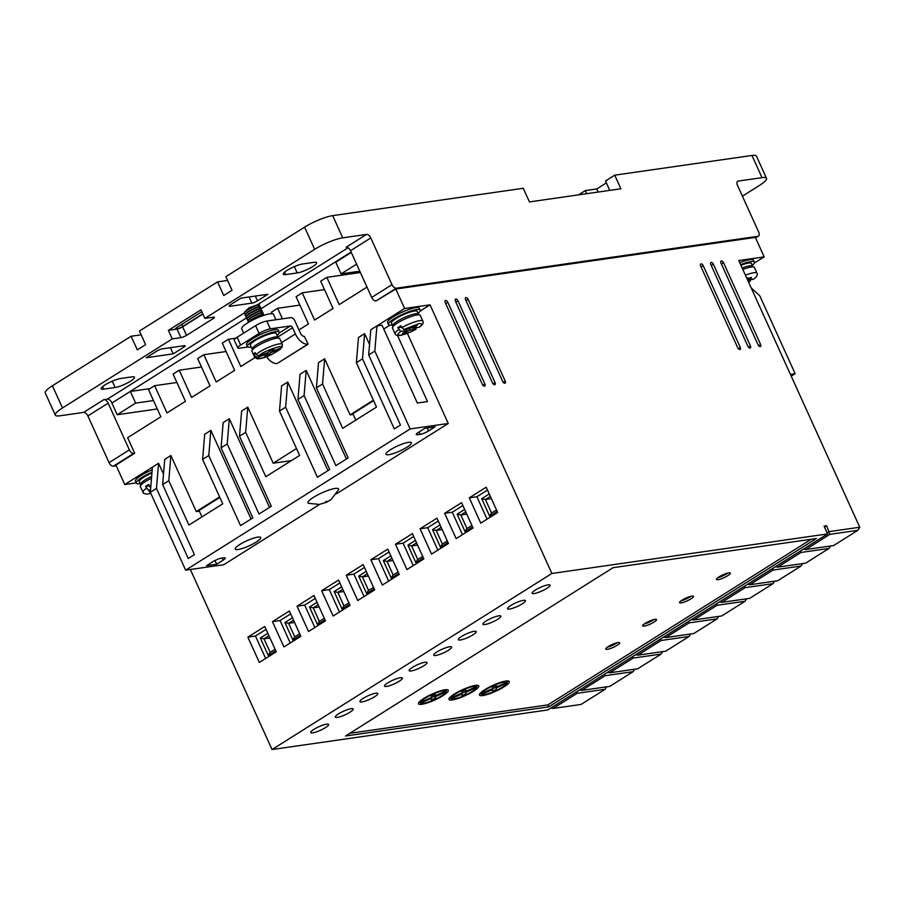 <?xml version="1.0" encoding="UTF-8"?>
<svg xmlns="http://www.w3.org/2000/svg" width="905" height="905" viewBox="0 0 905 905"><rect width="100%" height="100%" fill="white"/><g stroke="black" fill="none" stroke-linecap="round" stroke-linejoin="round"><path stroke-width="1.36" d="M335.144 488.462A16.799 3.349 155.6 0 0 316.071 495.816A16.799 3.349 155.6 0 0 308.594 503.327L319.363 504.424L326.445 502.286L331.117 499.503L338.572 489.718A16.799 3.349 155.6 0 0 335.144 488.462M150.818 493.395L147.085 494.13L143.805 493.508L140.286 486.675L140.931 483.247A14.175 2.828 -24.4 0 1 151.655 476.381M393.098 324.612A14.175 2.828 -24.4 0 1 402.883 318.187A14.175 2.828 -24.4 0 1 415.587 313.752A14.175 2.828 -24.4 0 1 417.273 313.65L420.271 315.415A15.272 3.043 -24.4 0 0 417.126 314.951A15.272 3.043 -24.4 0 0 401.051 320.947A15.272 3.043 -24.4 0 0 392.453 328.029L393.098 324.612M742.168 268.016A14.175 2.828 -24.4 0 1 749.747 265.799A14.175 2.828 -24.4 0 1 751.433 265.697L754.431 267.461A15.272 3.043 -24.4 0 0 751.286 266.998A15.272 3.043 -24.4 0 0 742.835 269.486M252.608 347.859A14.175 2.828 -24.4 0 1 262.393 341.434A14.175 2.828 -24.4 0 1 275.097 336.999A14.175 2.828 -24.4 0 1 276.772 336.898L279.769 338.662A15.272 3.043 -24.4 0 0 276.636 338.199A15.272 3.043 -24.4 0 0 260.55 344.183A15.272 3.043 -24.4 0 0 251.963 351.276L252.608 347.859M416.221 327.146L415.814 329.273L409.569 330.167L404.954 333.074L402.408 333.436L407.024 330.529L400.779 331.434L397.725 327.723L401.435 327.191M398.607 329.669A15.272 3.043 -24.4 0 0 395.044 333.741C395.406 335.144 397.069 335.698 400.033 335.404C404.807 334.533 410.146 332.452 416.074 329.182L415.814 329.273C410.089 332.395 405.021 334.364 400.61 335.189C396.967 335.529 397.024 334.273 400.779 331.434M750.381 279.193L750.234 281.229L748.571 282.145M254.735 355.993A15.272 3.043 -24.4 0 0 254.554 356.989C256.092 358.629 257.755 359.183 259.543 358.64C265.572 357.758 272.552 354.579 280.471 349.081L270.584 352.69L268.649 354.884L264.871 356.208L266.805 354.013L257.529 357.271L254.735 355.993L253.853 354.047L255.538 353.459M140.117 483.655A17.455 3.484 -24.4 0 1 139.89 483.689A17.455 3.484 -24.4 0 1 136.293 483.157A17.455 3.484 -24.4 0 1 152.006 472.229M392.284 325.019A17.455 3.484 -24.4 0 1 392.057 325.053A17.455 3.484 -24.4 0 1 388.471 324.522A17.455 3.484 -24.4 0 1 398.291 316.422A17.455 3.484 -24.4 0 1 416.662 309.578A17.455 3.484 -24.4 0 1 420.248 310.11A17.455 3.484 -24.4 0 1 418.11 313.3M420.248 310.11L419.366 308.164A17.455 3.484 155.6 0 0 415.78 307.632A17.455 3.484 155.6 0 0 397.408 314.476A17.455 3.484 155.6 0 0 387.578 322.576L388.471 324.522M740.652 264.679A17.455 3.484 -24.4 0 1 750.822 261.624A17.455 3.484 -24.4 0 1 754.419 262.156A17.455 3.484 -24.4 0 1 752.27 265.357M739.77 262.722A17.455 3.484 -24.4 0 1 749.94 259.678A17.455 3.484 -24.4 0 1 753.526 260.21L754.419 262.156M202.799 313.843L182.765 326.445A4.797 0.962 -24.4 0 1 176.588 328.968A4.797 0.962 -24.4 0 1 175.604 328.832A4.797 0.962 -24.4 0 1 177.176 327.248L201.838 311.727M523.407 600.343A9.819 1.957 155.6 0 0 513.067 604.189A9.819 1.957 155.6 0 0 507.547 608.748A9.819 1.957 155.6 0 0 509.572 609.042A9.819 1.957 155.6 0 0 519.9 605.196A9.819 1.957 155.6 0 0 525.432 600.637A9.819 1.957 155.6 0 0 523.407 600.343M498.802 615.819A9.819 1.957 155.6 0 0 488.474 619.665A9.819 1.957 155.6 0 0 482.942 624.224A9.819 1.957 155.6 0 0 484.967 624.518A9.819 1.957 155.6 0 0 495.307 620.672A9.819 1.957 155.6 0 0 500.827 616.113A9.819 1.957 155.6 0 0 498.802 615.819M548.011 584.868A9.819 1.957 155.6 0 0 537.672 588.714A9.819 1.957 155.6 0 0 532.151 593.273A9.819 1.957 155.6 0 0 534.176 593.567A9.819 1.957 155.6 0 0 544.505 589.721A9.819 1.957 155.6 0 0 550.025 585.162A9.819 1.957 155.6 0 0 548.011 584.868M474.197 631.294A9.819 1.957 155.6 0 0 463.869 635.14A9.819 1.957 155.6 0 0 458.349 639.699A9.819 1.957 155.6 0 0 460.362 640.005A9.819 1.957 155.6 0 0 470.702 636.147A9.819 1.957 155.6 0 0 476.222 631.588A9.819 1.957 155.6 0 0 474.197 631.294M449.604 646.77A9.819 1.957 155.6 0 0 439.264 650.616A9.819 1.957 155.6 0 0 433.744 655.175A9.819 1.957 155.6 0 0 435.757 655.48A9.819 1.957 155.6 0 0 446.097 651.623A9.819 1.957 155.6 0 0 451.618 647.064A9.819 1.957 155.6 0 0 449.604 646.77M424.999 662.245A9.819 1.957 155.6 0 0 414.66 666.103A9.819 1.957 155.6 0 0 409.139 670.65A9.819 1.957 155.6 0 0 411.164 670.956A9.819 1.957 155.6 0 0 421.492 667.109A9.819 1.957 155.6 0 0 427.013 662.55A9.819 1.957 155.6 0 0 424.999 662.245M400.395 677.721A9.819 1.957 155.6 0 0 390.066 681.578A9.819 1.957 155.6 0 0 384.535 686.137A9.819 1.957 155.6 0 0 386.559 686.431A9.819 1.957 155.6 0 0 396.888 682.585A9.819 1.957 155.6 0 0 402.42 678.026A9.819 1.957 155.6 0 0 400.395 677.721M375.79 693.196A9.819 1.957 155.6 0 0 365.462 697.054A9.819 1.957 155.6 0 0 359.93 701.613A9.819 1.957 155.6 0 0 361.955 701.907A9.819 1.957 155.6 0 0 372.294 698.06A9.819 1.957 155.6 0 0 377.815 693.501A9.819 1.957 155.6 0 0 375.79 693.196M351.197 708.683A9.819 1.957 155.6 0 0 340.857 712.529A9.819 1.957 155.6 0 0 335.336 717.088A9.819 1.957 155.6 0 0 337.35 717.382A9.819 1.957 155.6 0 0 347.69 713.536A9.819 1.957 155.6 0 0 353.21 708.977A9.819 1.957 155.6 0 0 351.197 708.683M326.592 724.158A9.819 1.957 155.6 0 0 316.252 728.005A9.819 1.957 155.6 0 0 310.732 732.564A9.819 1.957 155.6 0 0 312.745 732.858A9.819 1.957 155.6 0 0 323.085 729.011A9.819 1.957 155.6 0 0 328.606 724.452A9.819 1.957 155.6 0 0 326.592 724.158M750.449 345.936A2.183 1.21 -122.2 0 1 750.336 347.973A2.183 1.21 -122.2 0 1 750.064 348.074A2.183 1.21 -122.2 0 1 747.903 346.31L710.821 264.543A2.183 1.21 -122.2 0 1 710.923 262.518A2.183 1.21 -122.2 0 1 713.355 264.181L750.449 345.936L748.458 347.192M740.279 347.396A2.183 1.21 -122.2 0 1 740.177 349.432A2.183 1.21 -122.2 0 1 739.894 349.534A2.183 1.21 -122.2 0 1 737.745 347.769L700.651 266.002A2.183 1.21 -122.2 0 1 700.764 263.977A2.183 1.21 -122.2 0 1 703.196 265.64L740.279 347.396L738.299 348.651M484.899 384.048A2.183 1.21 -122.2 0 1 484.786 386.073A2.183 1.21 -122.2 0 1 484.514 386.175A2.183 1.21 -122.2 0 1 482.354 384.41L445.271 302.655A2.183 1.21 -122.2 0 1 445.373 300.618A2.183 1.21 -122.2 0 1 447.805 302.281L484.899 384.048L482.908 385.292M495.058 382.589A2.183 1.21 -122.2 0 1 494.956 384.614A2.183 1.21 -122.2 0 1 494.673 384.716A2.183 1.21 -122.2 0 1 492.524 382.951L455.43 301.195A2.183 1.21 -122.2 0 1 455.543 299.159A2.183 1.21 -122.2 0 1 457.975 300.833L495.058 382.589L493.078 383.833M505.228 381.129A2.183 1.21 -122.2 0 1 505.114 383.154A2.183 1.21 -122.2 0 1 504.843 383.256A2.183 1.21 -122.2 0 1 502.682 381.491L465.6 299.736A2.183 1.21 -122.2 0 1 465.702 297.7A2.183 1.21 -122.2 0 1 468.134 299.374L505.228 381.129L503.237 382.374M760.607 344.477A2.183 1.21 -122.2 0 1 760.505 346.513A2.183 1.21 -122.2 0 1 760.223 346.615A2.183 1.21 -122.2 0 1 758.073 344.85L720.98 263.084A2.183 1.21 -122.2 0 1 721.093 261.059A2.183 1.21 -122.2 0 1 723.525 262.722L760.607 344.477L758.628 345.733M251.262 347.09A17.455 3.484 -24.4 0 1 251.036 347.124A17.455 3.484 -24.4 0 1 247.438 346.604A17.455 3.484 -24.4 0 1 257.269 338.493A17.455 3.484 -24.4 0 1 275.64 331.649A17.455 3.484 -24.4 0 1 279.226 332.18A17.455 3.484 -24.4 0 1 277.088 335.382M279.226 332.18L278.344 330.235A17.455 3.484 155.6 0 0 274.758 329.703A17.455 3.484 155.6 0 0 256.375 336.547A17.455 3.484 155.6 0 0 246.556 344.647L247.438 346.604M275.946 319.748L273.491 314.34A17.455 3.484 155.6 0 0 269.905 313.809A17.455 3.484 155.6 0 0 251.533 320.653A17.455 3.484 155.6 0 0 241.714 328.764L243.694 333.131M257.801 537.118A13.96 2.783 155.6 0 0 243.106 542.593A13.96 2.783 155.6 0 0 235.255 549.075A13.96 2.783 155.6 0 0 238.128 549.505A13.96 2.783 155.6 0 0 252.823 544.029A13.96 2.783 155.6 0 0 260.674 537.547A13.96 2.783 155.6 0 0 257.801 537.118M408.494 442.33A13.96 2.783 155.6 0 0 393.799 447.805A13.96 2.783 155.6 0 0 385.937 454.287A13.96 2.783 155.6 0 0 388.811 454.706A13.96 2.783 155.6 0 0 403.506 449.231A13.96 2.783 155.6 0 0 411.368 442.749A13.96 2.783 155.6 0 0 408.494 442.33M392.521 325.551L391.446 323.176A14.175 2.828 -24.4 0 1 399.422 316.592A14.175 2.828 -24.4 0 1 414.354 311.026A14.175 2.828 -24.4 0 1 417.273 311.456L418.348 313.831M740.924 265.289A14.175 2.828 -24.4 0 1 748.514 263.072A14.175 2.828 -24.4 0 1 751.433 263.502L752.508 265.878M607.323 649.315A7.636 1.527 -24.4 0 1 605.75 649.089A7.636 1.527 -24.4 0 1 610.049 645.537A7.636 1.527 -24.4 0 1 618.081 642.55A7.636 1.527 -24.4 0 1 619.654 642.776A7.636 1.527 -24.4 0 1 615.366 646.328A7.636 1.527 -24.4 0 1 607.323 649.315M644.224 626.102A7.636 1.527 -24.4 0 1 642.652 625.875A7.636 1.527 -24.4 0 1 646.951 622.323A7.636 1.527 -24.4 0 1 654.994 619.337A7.636 1.527 -24.4 0 1 656.555 619.563A7.636 1.527 -24.4 0 1 652.267 623.104A7.636 1.527 -24.4 0 1 644.224 626.102M681.126 602.888A7.636 1.527 -24.4 0 1 679.553 602.651A7.636 1.527 -24.4 0 1 683.852 599.11A7.636 1.527 -24.4 0 1 691.895 596.112A7.636 1.527 -24.4 0 1 693.468 596.35A7.636 1.527 -24.4 0 1 689.169 599.891A7.636 1.527 -24.4 0 1 681.126 602.888M718.027 579.675A7.636 1.527 -24.4 0 1 716.466 579.438A7.636 1.527 -24.4 0 1 720.753 575.897A7.636 1.527 -24.4 0 1 728.797 572.899A7.636 1.527 -24.4 0 1 730.369 573.137A7.636 1.527 -24.4 0 1 726.07 576.677A7.636 1.527 -24.4 0 1 718.027 579.675M421.832 704.305A16.358 3.258 -24.4 0 1 418.472 703.807A16.358 3.258 -24.4 0 1 427.669 696.217A16.358 3.258 -24.4 0 1 444.898 689.802A16.358 3.258 -24.4 0 1 448.269 690.3A16.358 3.258 -24.4 0 1 439.061 697.891A16.358 3.258 -24.4 0 1 421.832 704.305M418.845 702.461A16.358 3.258 155.6 0 0 420.316 702.438M452.33 699.927A16.358 3.258 -24.4 0 1 448.959 699.441A16.358 3.258 -24.4 0 1 458.168 691.839A16.358 3.258 -24.4 0 1 475.397 685.424A16.358 3.258 -24.4 0 1 478.756 685.922A16.358 3.258 -24.4 0 1 469.548 693.513A16.358 3.258 -24.4 0 1 452.33 699.927M449.344 698.094A16.358 3.258 155.6 0 0 450.814 698.06M482.818 695.56A16.358 3.258 -24.4 0 1 479.458 695.063A16.358 3.258 -24.4 0 1 488.666 687.461A16.358 3.258 -24.4 0 1 505.884 681.046A16.358 3.258 -24.4 0 1 509.255 681.544A16.358 3.258 -24.4 0 1 500.046 689.146A16.358 3.258 -24.4 0 1 482.818 695.56M479.831 693.716A16.358 3.258 155.6 0 0 481.302 693.683M252.031 348.787L250.425 345.246A14.175 2.828 -24.4 0 1 258.4 338.662A14.175 2.828 -24.4 0 1 273.333 333.097A14.175 2.828 -24.4 0 1 276.251 333.526L277.858 337.079M259.316 305.46L257.88 304.736L254.588 305.777L246.873 309.827L244.146 312.994L247.042 310.211L254.769 306.173L258.061 305.121L259.701 305.121L259.271 306.071M260.651 307.157L258.762 306.682L255.47 307.734L247.755 311.773L245.029 314.951L247.925 312.157L255.651 308.119L258.943 307.078L260.583 307.067L260.154 308.017M261.534 309.103L259.645 308.628L256.353 309.68L248.637 313.718L245.911 316.897L248.807 314.103L256.534 310.064L259.826 309.024L261.466 309.012L261.036 309.963M262.416 311.048L260.527 310.573L257.235 311.625L249.52 315.664L246.794 318.843L249.701 316.049L257.416 312.01L260.708 310.969L262.348 310.958L261.918 311.908M263.298 312.994L261.409 312.519L258.117 313.571L250.402 317.61L247.676 320.789L250.583 317.994L258.298 313.956L261.59 312.915L263.231 312.904L262.801 313.854M249.09 322.01L259.181 315.902L264.181 314.94L262.292 314.465L259 315.517L251.285 319.556L248.536 322.338M245.368 313.843L244.316 313.39M246.251 315.8L245.198 315.336M247.133 317.745L246.081 317.282M248.015 319.691L246.963 319.227M248.898 321.637L247.857 321.173M445.882 691.058L446.244 691.861A14.175 2.828 -24.4 0 1 437.025 698.434A14.175 2.828 -24.4 0 1 423.37 703.343A14.175 2.828 -24.4 0 1 420.633 703.14L431.402 698.4L431.04 697.608M419.841 701.375L420.633 703.14M476.369 686.691L476.731 687.483A14.175 2.828 -24.4 0 1 467.523 694.067A14.175 2.828 -24.4 0 1 453.869 698.965A14.175 2.828 -24.4 0 1 451.131 698.762L461.889 694.022L461.969 695.504L465.962 693.773L465.306 690.176M450.328 696.997L451.131 698.762M506.868 682.313L507.23 683.105A14.175 2.828 -24.4 0 1 498.01 689.689A14.175 2.828 -24.4 0 1 484.356 694.588A14.175 2.828 -24.4 0 1 481.618 694.384L492.388 689.644L492.467 691.137L496.46 689.395L495.804 685.809M480.827 692.63L481.618 694.384M112.763 402.51L246.782 317.7M261.251 308.594L351.106 252.065M111.722 402.657A4.367 2.421 57.8 0 0 107.424 399.128L244.18 313.085M149.936 388.63L130.354 391.435L111.903 403.042L117.198 414.728L157.289 408.97M370.801 237.947L391.989 284.668L371.695 297.44L350.507 250.719L370.801 237.947A4.367 2.421 57.8 0 0 366.491 234.418L342.735 237.834A21.811 4.344 155.6 0 0 314.646 249.328L204.858 318.39L213.501 317.146A4.367 0.871 -24.4 0 1 214.395 317.282A4.367 0.871 -24.4 0 1 212.969 318.718L186.52 335.359A4.367 0.871 -24.4 0 1 180.91 337.656L172.267 338.9L62.479 407.963A21.811 4.344 155.6 0 0 55.318 415.146A21.811 4.344 155.6 0 0 59.809 415.814L83.565 412.409L103.86 399.637L107.424 399.128M103.86 399.637A4.367 2.421 -122.2 0 1 108.17 403.166L129.358 449.887L109.064 462.647L87.876 415.927A4.367 2.421 57.8 0 0 83.565 412.409M109.064 462.647A4.367 2.421 57.8 0 0 113.374 466.177L133.668 453.416A4.367 2.421 -122.2 0 1 129.358 449.887M133.668 453.416L134.687 453.269L127.628 437.692L160.841 416.798L148.477 389.546L154.619 385.677L166.984 412.929L185.435 401.322L173.07 374.07L179.224 370.202L191.589 397.453L210.039 385.847L197.675 358.595L203.829 354.726L216.193 381.978L234.644 370.371L222.279 343.119L228.433 339.251L240.798 366.502L254.939 357.599M397.51 335.45L427.499 401.571L417.341 403.03L382.012 325.167L376.933 325.902L404.614 308.481L395.779 289.023L376.005 300.969L396.3 288.197A4.367 2.421 -122.2 0 1 391.989 284.668M371.695 297.44A4.367 2.421 57.8 0 0 376.005 300.969M350.507 250.719A4.367 2.421 57.8 0 0 346.196 247.189L366.491 234.418M115.105 387.51L103.668 389.15A12.003 2.387 -24.4 0 1 101.202 388.777A12.003 2.387 -24.4 0 1 107.955 383.211A12.003 2.387 -24.4 0 1 120.58 378.505L132.017 376.865A12.003 2.387 -24.4 0 1 134.483 377.227A12.003 2.387 -24.4 0 1 127.741 382.804A12.003 2.387 -24.4 0 1 115.105 387.51L112.231 381.163M302.677 263.955L314.114 262.314A12.003 2.387 -24.4 0 1 316.58 262.676A12.003 2.387 -24.4 0 1 309.838 268.242A12.003 2.387 -24.4 0 1 297.202 272.948L285.765 274.588A12.003 2.387 -24.4 0 1 283.299 274.226A12.003 2.387 -24.4 0 1 290.053 268.649A12.003 2.387 -24.4 0 1 302.677 263.955M230.017 306.275A4.367 0.871 -24.4 0 1 229.112 306.139A4.367 0.871 -24.4 0 1 230.549 304.702L241.002 298.118L267.937 294.261L257.484 300.833A4.367 0.871 -24.4 0 1 251.873 303.13L230.017 306.275L229.61 305.37M183.681 347.26L173.217 353.844L146.282 357.713L156.746 351.129A4.367 0.871 -24.4 0 1 162.357 348.832L184.213 345.699A4.367 0.871 -24.4 0 1 185.106 345.823A4.367 0.871 -24.4 0 1 183.681 347.26L183.048 345.868M130.354 391.435L135.66 403.11L117.198 414.728M135.66 403.11L153.465 400.564M272.179 313.707L271.489 312.157L277.631 308.288L282.405 318.82M163.5 474.096L158.59 463.258L124.754 484.537L115.931 465.068L134.687 453.269M219.621 496.924L196.317 511.585L170.887 455.52L164.733 459.389L162.629 484.571L194.417 554.652L188.263 558.521L156.475 488.44L150.332 492.309L152.436 467.127M251.081 519.006L210.865 430.361L204.711 434.23L202.607 459.423L222.743 503.802L188.907 525.081L168.782 480.702L162.629 484.571M269.532 507.4L229.316 418.755L223.162 422.624L221.058 447.805L252.846 517.886L240.549 525.635L208.761 455.554L202.607 459.423M296.501 448.552L273.197 463.213L247.766 407.148L241.624 411.017L239.508 436.199L271.296 506.28L259 514.017L227.212 443.936L221.058 447.805M327.961 470.645L287.745 382.001L281.602 385.869L279.487 411.051L299.623 455.441L265.799 476.72L245.662 432.33L239.508 436.199M346.411 459.039L306.195 370.394L300.053 374.263L297.937 399.444L329.725 469.525L317.429 477.263L285.641 407.182L279.487 411.051M373.38 400.191L350.088 414.852L324.646 358.787L318.503 362.656L316.388 387.838L348.176 457.919L335.879 465.656L304.091 395.576L297.937 399.444M369.545 344.477L364.625 333.64L358.482 337.508L356.366 362.69L376.503 407.069L342.678 428.348L322.542 383.969L316.388 387.838M368.674 354.952L374.817 351.083L376.933 325.902L370.779 329.771L368.674 354.952L400.463 425.033L394.309 428.902L362.52 358.821L356.366 362.69M298.967 329.906L308.447 323.933L296.082 296.682L302.236 292.813L314.601 320.065L333.051 308.458L320.687 281.206L326.841 277.337L339.205 304.589L367.011 287.1M266.523 356.672A12.647 7.002 57.8 0 0 277.122 363.539L308.13 344.16L304.352 336.4A3.925 2.172 57.8 0 1 300.471 333.232L294.815 320.766A3.925 2.172 -122.2 0 0 290.946 317.598L266.805 321.06A8.722 1.742 155.6 0 0 255.572 325.653L237.121 337.26A8.722 1.742 155.6 0 0 234.248 340.144L237.789 347.927A8.722 1.742 -24.4 0 1 240.651 345.054L259.101 333.447A8.722 1.742 -24.4 0 1 270.335 328.843L266.805 321.06M395.779 289.023L755.358 237.415L764.182 256.884L754.306 263.095M742.405 196.17L759.352 185.514A21.811 4.344 155.6 0 0 766.512 178.319A21.811 4.344 155.6 0 0 762.021 177.663L738.265 181.068A4.367 2.421 57.8 0 0 737.711 181.272A4.367 2.421 57.8 0 0 737.485 185.333L758.684 232.053A4.367 2.421 -122.2 0 1 758.469 236.103A4.367 2.421 -122.2 0 1 757.904 236.307L396.3 288.197M351.287 252.45L335.789 262.201L341.083 273.887L356.581 264.136M359.794 271.195L341.083 273.887M204.858 318.39L200.978 309.827L168.375 330.336L172.267 338.9M62.479 407.963L52.411 385.768L131.135 336.241L137.322 349.873L145.626 344.647L139.438 331.026L217.551 281.885L223.739 295.505L232.042 290.29L225.854 276.659L304.578 227.132L314.646 249.328M342.735 237.834L332.667 215.639A21.811 4.344 155.6 0 0 304.578 227.132M332.667 215.639L523.248 188.285L529.436 201.917L620.921 188.783L614.733 175.163L751.953 155.468L762.021 177.663M113.374 466.177L116.247 465.77M52.411 385.768A21.811 4.344 155.6 0 0 45.25 392.962L55.318 415.146M168.375 330.336L177.018 329.092A4.367 0.871 155.6 0 0 182.64 326.796L202.89 314.046M170.423 347.678L173.217 353.844M131.135 336.241L141.157 334.805M299.906 305.098L277.631 308.288M228.433 339.251L235.764 338.199M203.829 354.726L226.092 351.525M179.224 370.202L201.498 367M154.619 385.677L176.894 382.487M190.367 569.494L272.032 749.532L547.751 709.961L827.6 533.916L551.88 573.476L430.022 304.838L420.146 311.048M124.754 484.537L136.169 482.897M152.21 469.819A17.455 3.484 155.6 0 0 135.411 481.211L136.293 483.157M158.59 463.258L156.475 488.44M170.887 455.52L168.782 480.702M196.317 511.585L199.36 511.144M219.836 497.399L199.066 510.477L201.962 516.868M210.865 430.361L208.761 455.554M229.316 418.755L227.212 443.936M247.766 407.148L245.662 432.33M273.197 463.213L291.41 460.6M287.745 382.001L285.641 407.182M306.195 370.394L304.091 395.576M324.646 358.787L322.542 383.969M353.21 414.4L350.088 414.852M373.595 400.677L352.893 413.698L355.789 420.101M364.625 333.64L362.52 358.821M389.863 325.167L383.754 329.013M404.614 308.481L430.022 304.838M824.5 527.095L826.604 525.76L824.07 526.133L827.6 533.916M826.604 525.76L829.874 534.335L857.827 530.33L859.75 527.23L829.252 531.608L827.147 532.932M764.182 256.884L738.774 260.538L859.75 527.23M326.841 277.337L360.394 272.518M302.236 292.813L324.499 289.623M237.789 347.927A8.722 1.742 -24.4 0 0 239.576 348.187L247.857 347M308.13 344.16L307.881 344.194A12.647 7.002 -122.2 0 1 295.392 333.956L292.564 327.734A2.183 1.21 -122.2 0 0 290.403 325.97L270.335 328.843M751.161 287.847L759.804 295.833L795.133 373.708L791.219 376.163M766.512 178.319L756.444 156.135A21.811 4.344 155.6 0 0 751.953 155.468M217.551 281.885L227.574 280.448M578.487 194.88L585.32 190.582L596.757 188.941L606.384 182.889M609.778 190.389L605.513 180.966L614.733 175.163M550.907 707.982L553.102 708.457L581.055 704.441L605.14 689.282L606.678 686.827M272.032 749.532L551.88 573.476M613.07 567.684L345.518 736.003L548.815 706.828L816.367 538.52L613.07 567.684M336.479 493.791L448.258 423.483L407.352 333.3M150.332 492.309L185.649 570.173L223.761 564.709L319.669 504.379M473.055 527.988L461.584 502.671L444.672 513.316L456.143 538.622L473.055 527.988M423.857 558.939L412.375 533.633L395.462 544.267L406.945 569.573L423.857 558.939M374.647 589.89L363.177 564.584L346.253 575.229L357.735 600.535L374.647 589.89M325.449 620.841L313.967 595.535L297.055 606.18L308.537 631.486L325.449 620.841M276.24 651.792L264.758 626.486L247.846 637.131L259.328 662.437L276.24 651.792M300.845 636.317L289.362 611.011L272.45 621.656L283.932 646.962L300.845 636.317M350.054 605.366L338.572 580.06L321.66 590.705L333.131 616.011L350.054 605.366M399.252 574.415L387.77 549.109L370.858 559.743L382.34 585.049L399.252 574.415M448.461 543.464L436.979 518.158L420.067 528.792L431.549 554.098L448.461 543.464M497.66 512.502L486.177 487.195L469.265 497.841L480.747 523.147L497.66 512.502M374.817 351.083L410.146 428.947L185.649 570.173M448.258 423.483L410.146 428.947M790.416 374.376L795.133 373.708M598.16 192.052L596.757 188.941M586.723 193.693L585.32 190.582M829.874 534.335L805.688 549.55L833.641 545.545L857.827 530.33M800.71 550.828L801.072 552.457L777.7 567.152L805.654 563.148L829.025 548.441L830.552 545.986M772.723 568.442L773.085 570.06L749.713 584.766L777.667 580.75L801.038 566.044L802.565 563.589M744.736 586.044L745.098 587.662L721.726 602.368L749.679 598.352L773.051 583.657L774.59 581.191M716.749 603.646L717.122 605.264L693.75 619.97L721.704 615.966L745.075 601.259L746.602 598.793M688.762 621.249L689.135 622.878L665.763 637.573L693.716 633.568L717.088 618.862L718.615 616.407M660.786 638.862L661.148 640.48L637.776 655.186L665.729 651.17L689.101 636.464L690.628 634.009M632.799 656.464L633.161 658.082L609.789 672.788L637.742 668.772L661.114 654.077L662.641 651.611M604.812 674.067L605.174 675.684L581.802 690.391L609.755 686.386L633.127 671.68L634.654 669.214M553.102 708.457L577.198 693.298L605.14 689.282M349.794 733.31L547.932 704.882L548.815 706.828M547.932 704.882L811.208 539.256M216.68 564.234L223.139 560.161A6.539 1.301 155.6 0 0 225.288 558.012A6.539 1.301 155.6 0 0 223.931 557.808L221.397 558.17A6.539 1.301 155.6 0 0 212.969 561.62L206.51 565.682L216.68 564.234L214.983 560.489M420.135 434.377A6.539 1.301 155.6 0 0 428.563 430.938L435.022 426.866L424.852 428.325L418.404 432.398A6.539 1.301 155.6 0 0 416.255 434.547A6.539 1.301 155.6 0 0 417.601 434.751L420.135 434.377L419.049 431.979M444.672 513.316L452.285 512.219L462.885 505.556M462.466 534.651L452.285 512.219M395.462 544.267L403.087 543.181L413.687 536.507M413.257 565.602L403.087 543.181M346.253 575.229L353.878 574.132L364.477 567.469M364.059 596.553L353.878 574.132M297.055 606.18L304.68 605.083L315.279 598.42M314.85 627.516L304.68 605.083M247.846 637.131L255.47 636.034L266.07 629.371M265.64 658.467L255.47 636.034M272.45 621.656L280.075 620.558L290.675 613.895M290.245 642.991L280.075 620.558M321.66 590.705L329.284 589.608L339.873 582.944M339.454 612.029L329.284 589.608M370.858 559.743L378.482 558.657L389.082 551.982M388.652 581.078L378.482 558.657M420.067 528.792L427.692 527.694L438.28 521.031M437.862 550.127L427.692 527.694M469.265 497.841L476.89 496.743L487.49 490.08M487.071 519.176L476.89 496.743M151.95 472.964A14.175 2.828 155.6 0 0 139.268 481.811L140.354 484.186M801.072 552.457L829.025 548.441M773.085 570.06L801.038 566.044M745.098 587.662L773.051 583.657M717.122 605.264L745.075 601.259M689.135 622.878L717.088 618.862M661.148 640.48L689.101 636.464M633.161 658.082L661.114 654.077M605.174 675.684L633.127 671.68M576.824 691.669L577.198 693.298M579.189 690.187L580.196 690.04M805.688 549.55L803.493 549.075M777.7 567.152L775.506 566.688M803.063 549.346L804.07 549.199M749.713 584.766L747.53 584.291M775.087 566.949L776.083 566.813M721.726 602.368L719.543 601.893M747.1 584.562L748.107 584.415M693.75 619.97L691.556 619.495M719.113 602.164L720.12 602.017M665.763 637.573L663.569 637.109M691.126 619.767L692.133 619.62M637.776 655.186L635.582 654.711M663.139 637.369L664.146 637.233M609.789 672.788L607.594 672.313M635.163 654.982L636.158 654.835M581.802 690.391L579.619 689.915M607.176 672.585L608.171 672.438M607.312 647.199A7.636 1.527 155.6 0 0 617.21 642.708M644.213 623.986A7.636 1.527 155.6 0 0 654.111 619.495M681.114 600.773A7.636 1.527 155.6 0 0 691.024 596.282M718.027 577.56A7.636 1.527 155.6 0 0 727.925 573.069M446.018 690.787A16.358 3.258 155.6 0 0 447.002 689.689M476.505 686.409A16.358 3.258 155.6 0 0 477.489 685.323M507.004 682.031A16.358 3.258 155.6 0 0 507.988 680.945M472.602 526.97L465.08 531.699L457.127 514.176L460.826 514.979L465.758 511.879M465.08 531.699L466.686 528.735L471.912 525.443M423.393 557.921L415.87 562.65L407.929 545.138L411.617 545.93L416.549 542.83M415.87 562.65L417.477 559.686L422.703 556.394M374.195 588.872L366.672 593.612L358.719 576.089L362.419 576.881L367.351 573.781M366.672 593.612L368.267 590.637L373.505 587.356M324.986 619.835L317.463 624.563L309.521 607.04L313.209 607.843L318.141 604.732M317.463 624.563L319.069 621.599L324.295 618.307M275.787 650.786L268.265 655.514L260.312 637.991L264 638.794L268.932 635.695M268.265 655.514L269.86 652.55L275.086 649.258M300.381 635.31L292.858 640.039L284.917 622.516L288.605 623.319L293.537 620.219M292.858 640.039L294.464 637.075L299.691 633.783M349.59 604.359L342.067 609.088L334.126 591.565L337.814 592.368L342.746 589.257M342.067 609.088L343.674 606.112L348.9 602.832M398.8 573.397L391.277 578.137L383.324 560.614L387.012 561.405L391.944 558.306M391.277 578.137L392.872 575.161L398.098 571.87M447.998 542.446L440.475 547.174L442.081 544.21L447.308 540.919M440.475 547.174L432.533 529.663L436.221 530.454L441.154 527.355M497.207 511.495L489.684 516.223L491.279 513.259L496.506 509.968M489.684 516.223L481.731 498.7L485.431 499.503L490.352 496.404M431.097 697.721L434.581 696.205L434.807 694.554M461.584 693.343L465.08 691.827M492.082 688.965L495.578 687.449M466.776 514.119L460.826 514.979L466.98 528.543M417.567 545.082L411.617 545.93L417.771 559.505M368.369 576.033L362.419 576.881L368.573 590.456M319.16 606.983L313.209 607.843L319.363 621.407M269.962 637.934L264 638.794L270.165 652.358M294.555 622.459L288.605 623.319L294.759 636.882M343.764 591.508L337.814 592.368L343.968 605.931M392.962 560.557L387.012 561.405L393.166 574.98M442.172 529.606L436.221 530.454L442.375 544.018M491.381 498.644L485.431 499.503L491.585 513.067M150.784 493.327L145.558 486.358L149.268 485.827M150.581 487.75L148.635 484.424A15.272 3.043 155.6 0 0 145.558 486.358M403.856 329.499L419.06 323.583C422.646 323.617 422.59 324.872 418.891 327.339L412.646 328.232L417.25 325.336L414.716 325.698L410.101 328.594L403.856 329.499L400.802 325.789A15.272 3.043 155.6 0 0 397.725 327.723M258.321 304.657L248.977 307.847L244.61 312.021M420.022 701.205L420.497 702.246L431.346 697.472L431.266 696.002L435.26 694.271L435.339 695.707L434.773 694.474M435.339 695.707L446.097 690.967L445.531 689.723M420.497 702.246A14.175 2.828 -24.4 0 1 432.895 694.169A14.175 2.828 -24.4 0 1 446.097 690.967M434.502 694.689L435.384 696.635L435.463 698.151L434.581 696.205M435.463 698.151L431.481 699.882L431.402 698.4M435.384 696.635L446.244 691.861M450.509 696.827L450.984 697.879L461.844 693.094L461.754 691.624L465.747 689.893L465.826 691.33L465.272 690.096M465.826 691.33L476.596 686.59L476.03 685.345M450.984 697.879A14.175 2.828 -24.4 0 1 463.394 689.791A14.175 2.828 -24.4 0 1 476.596 686.59M465 690.311L465.883 692.268L476.731 687.483M465.883 692.268L465.962 693.773M461.527 693.23L461.889 694.022M481.008 692.461L481.483 693.501L492.331 688.716L492.252 687.257L496.245 685.515L496.325 686.963L495.759 685.73M496.325 686.963L507.083 682.212L506.517 680.967M481.483 693.501A14.175 2.828 -24.4 0 1 493.892 685.413A14.175 2.828 -24.4 0 1 507.083 682.212M495.488 685.945L496.37 687.891L507.23 683.105M496.37 687.891L496.46 689.395M492.026 688.852L492.388 689.644M418.891 327.339L419.207 327.214C422.545 324.906 423.766 322.87 422.861 321.128L420.271 315.415M258.819 355.812C261.511 351.796 286.353 343.085 281.15 347.984L271.873 351.242L273.808 349.047L270.041 350.371L268.095 352.554L258.819 355.812L256.024 354.534L255.142 352.588A15.272 3.043 155.6 0 0 253.853 354.047M745.426 275.199A15.272 3.043 -24.4 0 1 753.876 272.71A15.272 3.043 -24.4 0 1 757.021 273.174C757.926 274.928 756.704 276.953 753.367 279.26L747.677 280.154M148.601 490.069L150.535 489.786M281.15 347.984L282.134 347.169L282.36 344.375L279.769 338.662M747.089 278.864L751.422 277.382L747.53 279.826M748.559 282.1L749.974 281.319L748.311 281.557M412.646 328.232L412.205 327.271M407.024 330.529L406.39 329.137M404.524 332.112L404.954 333.074M408.936 328.764L409.569 330.167M271.873 351.242L271.285 349.93M266.805 354.013L266.409 353.154M267.665 352.712L268.649 354.884M269.701 350.755L270.584 352.69M325.099 502.298L326.818 501.212L325.099 502.298M140.286 486.675A15.272 3.043 -24.4 0 1 151.508 478.259M279.86 349.443C273.932 353.765 267.348 356.762 260.12 358.425L257.529 357.271M181.815 324.329L182.765 326.445M401.684 327.734A15.272 3.043 -24.4 0 1 419.716 320.664A15.272 3.043 -24.4 0 1 422.861 321.128M256.024 354.534A15.272 3.043 -24.4 0 1 279.226 343.911A15.272 3.043 -24.4 0 1 282.36 344.375M257.495 304.714L348.063 247.744M87.876 415.927L108.17 403.166M738.265 181.068L737.281 181.69M102.548 386.684L103.668 389.15M297.202 272.948L294.329 266.613M284.645 272.134L285.765 274.588M177.018 329.092L180.91 337.656M212.336 317.316L212.969 318.718M186.52 335.359L182.64 326.796M249.067 296.964L251.873 303.13M257.484 300.833L255.323 296.071M757.904 236.307L755.528 237.8M277.122 363.539L307.881 344.194M711.251 265.504L713.355 264.181M701.092 266.964L703.196 265.64M445.701 303.616L447.805 302.281M455.871 302.157L457.975 300.833M466.03 300.698L468.134 299.374M721.421 264.045L723.525 262.722M290.403 325.97L279.159 333.04M240.651 345.054L237.121 337.26M295.392 333.956L281.579 342.644M255.572 325.653L259.101 333.447M292.564 327.734L277.824 336.999M223.139 560.161L222.178 558.068M427.228 427.986L428.563 430.938M416.99 433.405L417.601 434.751M457.127 514.176L464.65 509.447M407.929 545.138L415.452 540.398M358.719 576.089L366.242 571.36M309.521 607.04L317.044 602.311M260.312 637.991L267.835 633.262M284.917 622.516L292.439 617.787M334.126 591.565L341.638 586.836M383.324 560.614L390.847 555.885M432.533 529.663L440.056 524.923M481.731 498.7L489.254 493.972M142.877 492.388A15.272 3.043 -24.4 0 1 146.44 488.304M149.517 486.37A15.272 3.043 -24.4 0 1 150.886 485.6M746.501 277.564L753.051 279.385M757.021 273.174L754.431 267.461M758.469 236.103L755.585 237.925M395.044 333.741L392.453 328.029M263.163 314.431L262.835 313.696L261.828 314.578M262.28 312.485L261.952 311.75L260.945 312.632M261.398 310.539L261.07 309.804L260.063 310.687M260.516 308.594L260.188 307.858L259.181 308.741M259.633 306.648L259.305 305.913L258.298 306.795M254.554 356.989L251.963 351.276"/></g></svg>
